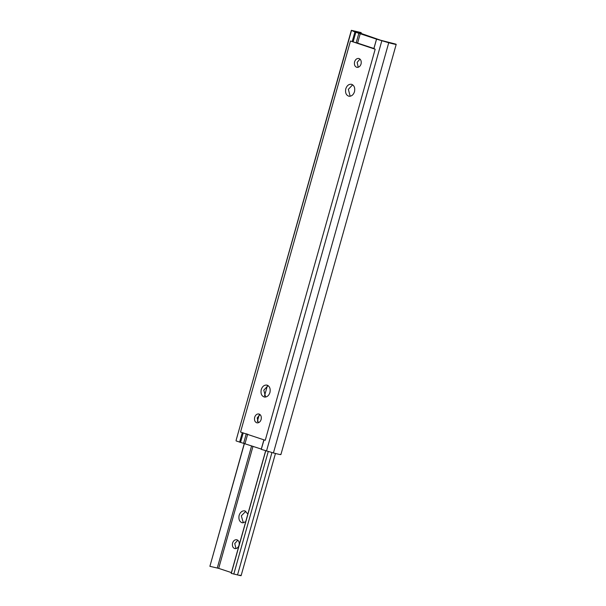 <?xml version="1.0" encoding="UTF-8"?>
<svg xmlns="http://www.w3.org/2000/svg" width="606" height="606" viewBox="0 0 606 606"><rect width="100%" height="100%" fill="white"/><g stroke="black" fill="none" stroke-linecap="round" stroke-linejoin="round"><path stroke-width="0.91" d="M267.36 385.81L264.511 395.938M259.148 415.027L257.353 421.42M234.961 548.635C232.833 547.938 232.03 546.082 232.552 543.082C233.416 540.635 234.848 539.522 236.832 539.726C238.84 540.544 239.582 542.385 239.052 545.241C238.249 547.574 236.893 548.703 234.961 548.635L234.84 548.612M235.999 548.597L234.757 543.559L237.81 540.204M245.688 521.781L242.362 522.827C239.499 521.887 238.416 519.395 239.12 515.365C240.287 512.078 242.203 510.578 244.869 510.858L247.862 514.039M243.339 522.849L241.324 515.842L245.839 511.259M271.935 452.538L237.537 574.92C241.264 575.874 241.999 575.942 239.741 575.124M244.415 443.471L209.888 566.322L244.294 443.433M209.888 566.322L218.69 568.375L231.401 572.602M265.64 450.796L231.189 573.352L237.537 574.92M251.611 445.849L217.274 568.011M268.253 451.523L233.787 574.132M265.739 450.826L231.272 573.443M356.987 67.372C354.851 66.668 354.048 64.819 354.571 61.82C355.442 59.373 356.866 58.252 358.85 58.464C360.858 59.282 361.6 61.115 361.07 63.978C360.275 66.304 358.911 67.44 356.987 67.372L356.858 67.349M358.222 67.281L357.146 62.373L359.994 59.07M349.011 96.256C346.147 95.316 345.064 92.824 345.768 88.794C346.935 85.507 348.851 84.007 351.518 84.287C354.222 85.385 355.214 87.855 354.502 91.695C353.434 94.824 351.601 96.346 349.011 96.256L348.844 96.225M350.185 96.248L348.344 89.347L352.662 84.795M264.458 397.066C261.587 396.127 260.512 393.635 261.216 389.605C262.383 386.317 264.299 384.818 266.966 385.098C269.662 386.196 270.662 388.666 269.95 392.506C268.875 395.635 267.049 397.157 264.458 397.066L264.292 397.036M265.633 397.059L263.784 390.158L268.102 385.605M257.058 422.874C254.921 422.177 254.119 420.322 254.649 417.322C255.512 414.875 256.936 413.762 258.921 413.966C260.936 414.784 261.671 416.625 261.141 419.481C260.345 421.814 258.982 422.943 257.058 422.874L256.936 422.852M258.292 422.783L257.217 417.875L260.065 414.572M374.266 48.571L350.465 41.011L375.175 49.23L373.872 48.722L376.561 39.148L388.734 42.746C394.453 44.276 396.824 44.738 395.824 44.124L396.203 44.374L280.904 454.576M376.561 39.148L354.904 31.989L351.351 30.315L236.06 440.486M377.364 39.193L376.909 39.163M355.192 31.376L361.206 32.603L351.351 30.315L236.052 440.501M355.192 31.383L381.197 40.42M380.939 40.314L395.824 44.124M392.37 43.299L391.961 43.291M351.442 30.739L236.052 440.509M236.143 440.941L261.656 449.197M264.034 439.85L261.254 449.349L273.427 452.947C279.154 454.477 281.517 454.932 280.525 454.318M350.465 41.011L240.544 432.07L265.254 440.289L375.175 49.23M356.131 42.602L373.887 48.503M360.85 32.724L360.684 33.33M361.206 32.603L360.979 33.413M252.997 446.311L218.69 568.375M352.215 41.564L354.904 31.989M353.146 41.822L355.836 32.254M356.23 42.625L358.919 33.05M357.616 43.026L360.305 33.459M243.226 432.881L240.529 442.448M242.294 432.623L239.605 442.191M246.309 433.676L243.62 443.251M247.695 434.085L245.006 443.653M381.803 40.844L266.504 451.038M388.734 42.746L273.427 452.947M241.105 575.685L275.45 453.485M376.515 39.155L373.826 48.722M261.216 449.349L263.905 439.782"/></g></svg>
